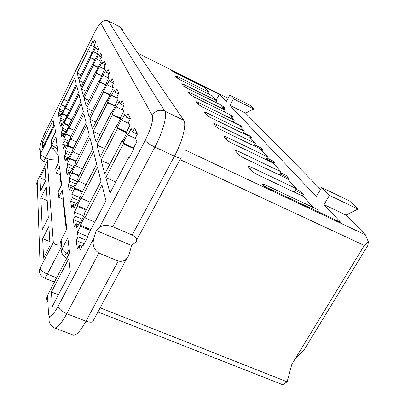 <?xml version="1.0" encoding="UTF-8"?>
<svg xmlns="http://www.w3.org/2000/svg" width="405" height="405" viewBox="0 0 405 405"><rect width="100%" height="100%" fill="white"/><g stroke="black" fill="none" stroke-linecap="round" stroke-linejoin="round"><path stroke-width="0.61" d="M216.224 100.172L219.409 94.264L226.314 101.559L229.797 95.145L249.814 105.168L253.803 109.001L245.577 113.132L229.908 105.351L316.335 196.577L321.641 187.515L349.571 200.966L358.01 209.071L345.992 215.095L323.97 204.636L340.772 222.37L263.751 186.103L262.587 184.594C262.445 183.921 263.635 184.153 266.156 185.298L313.51 207.633L303.385 196.45L257.55 174.707C254.578 173.234 252.528 171.897 251.389 170.702L248.128 166.592C248.017 165.994 249.161 166.252 251.571 167.356L296.349 188.679L287.383 178.772L243.967 158.001C241.162 156.603 239.249 155.368 238.226 154.3L235.34 150.665C235.254 150.139 236.358 150.412 238.666 151.48L281.126 171.867L273.132 163.033L231.898 143.152C229.24 141.821 227.448 140.677 226.522 139.715L223.955 136.485C223.884 136.014 224.952 136.298 227.165 137.335L267.538 156.851L260.364 148.929L221.1 129.873C218.578 128.603 216.893 127.534 216.047 126.664L213.744 123.768C213.693 123.353 214.731 123.647 216.847 124.644L255.327 143.365L248.852 136.217L211.385 117.926C208.985 116.711 207.395 115.709 206.621 114.919L204.545 112.312C204.51 111.937 205.507 112.236 207.547 113.203L206.621 114.919M88.994 100.501L84.007 98.147L86.189 106.09L99.134 80.311L99.306 80.767L102.703 74.009L102.521 73.563L104.946 68.728L104.156 66.916L105.599 64.041L104.212 60.978L102.794 63.813L102.045 62.097L99.711 66.764L104.713 69.199M62.583 124.32L61.464 123.803L61.778 125.945L63.894 121.692L63.975 122.194L78.433 92.482L76.702 85.683L65.539 108.186L69.66 110.104M64.228 134.789L62.993 134.227L63.337 136.566L65.554 132.131L65.64 132.678L68.759 126.441L68.663 125.909L80.772 101.68L78.884 94.259L67.215 117.688L71.731 119.774M66.03 146.24L64.673 145.628L65.048 148.19L67.372 143.562L67.468 144.165L70.738 137.649L70.632 137.067L83.339 111.765L81.268 103.624L69.042 128.056L74.014 130.334M80.889 74.783L77.097 72.961L78.767 79.056L90.021 56.366L90.269 56.487M101.776 75.846L96.451 73.27L84.007 98.147M94.972 59.93L90.558 57.773L79.208 80.646L81.025 87.278L92.791 63.646L93.059 63.777M79.208 80.646L83.344 82.62M98.212 67.529L93.373 65.18L81.501 89.009L83.491 96.248L95.813 71.594L96.112 71.736M81.501 89.009L86.032 91.16M69.042 128.056L68.946 127.514L63.666 138.804L64.025 141.229L68.03 143.041M61.084 114.716L60.056 114.24L60.345 116.21L62.37 112.119L62.446 112.58L76.292 84.058L74.697 77.806L61.175 104.586L61.241 105.016L65.266 106.89M90.021 56.366L90.153 56.715L93.104 50.772L92.963 50.438L95.069 46.185L94.466 44.803L95.722 42.272L94.659 39.933L93.423 42.429L92.846 41.113L87.844 50.65L92.122 52.746M101.918 75.573L96.294 72.849L96.451 73.27M99.711 66.764L99.539 66.354L96.294 72.849M92.791 63.646L92.937 64.025L98.071 53.035L97.413 51.531L98.724 48.889L97.57 46.342L96.279 48.939L95.651 47.512L93.525 51.794L97.676 53.835M95.089 59.702L90.421 57.419L90.558 57.773M93.525 51.794L93.383 51.45L90.421 57.419M95.813 71.594L95.975 72.009L101.351 60.517L100.627 58.872L102.004 56.118L100.739 53.328L99.387 56.042L101.518 57.085M98.339 67.276L93.226 64.79L93.373 65.18M99.387 56.042L98.704 54.478L93.226 64.79M96.481 58.943L101.027 61.17M98.223 49.901L96.279 48.939M105.138 64.957L102.794 63.813M68.956 141.203L63.666 138.804M65.008 120.113L60.618 118.088L60.922 120.123L64.243 121.652M60.922 120.123L59.687 122.614L60.203 126.33L61.464 123.803M59.687 122.614L62.74 124.011M61.17 114.539L58.371 113.248L58.852 116.67L60.056 114.24M66.354 145.592L62.674 143.932L63.296 148.372L64.673 145.628M64.025 141.229L62.674 143.932M66.886 130.192L62.076 127.995L62.405 130.213L61.114 132.799L61.681 136.86L62.993 134.227M233.189 122.128L234.287 120.128L199.113 102.829C197.154 101.893 196.187 101.594 196.212 101.928L198.091 104.287L202.601 107.117L238.429 124.699L244.301 131.185L207.547 113.203M224.167 111.866L225.16 110.044L191.433 93.388C189.545 92.477 188.608 92.173 188.624 92.477L190.335 94.623L194.613 97.296L228.941 114.22L234.287 120.128M208.302 93.859L209.122 92.33L177.967 76.818L175.325 75.912L176.757 77.709L180.64 80.109L212.311 95.848L216.802 100.815L184.412 84.751C182.594 83.865 181.683 83.567 181.688 83.84L183.252 85.799L187.323 88.325L220.269 104.637L225.16 110.044M215.905 102.48L216.802 100.815M220.912 105.351L223.297 106.53L224.694 108.064L222.294 106.874M224.198 108.98L224.694 108.064M229.073 114.367L231.554 115.587L233.067 117.253L230.577 116.022M232.546 118.204L233.067 117.253M233.315 121.9L240.535 125.444L242.185 127.256L239.588 125.98M241.638 128.243L242.185 127.256M243.076 133.397L244.301 131.185M99.458 80.468L99.134 80.311M110.104 95.084L103.564 91.955L89.794 119.217L95.914 122.067M110.276 94.745L103.366 91.444L103.564 91.955M113.547 83.177L110.666 81.785L109.755 79.699L103.366 91.444M107.168 84.817L113.289 87.764M107.234 100.744L106.834 100.551L107.047 101.113L113.304 87.799L112.332 85.582L113.937 82.412L112.241 78.676L110.666 81.785M72.687 168.814L67.762 166.627L66.268 169.579L70.794 171.578M73.821 166.571L67.326 163.686L67.762 166.627M79.365 154.69L73.259 151.941L73.143 151.288L69.685 158.132L76.15 161.023M71.979 170.206L71.579 170.029L71.695 170.763L75.32 163.62L75.193 162.901L89.287 135.133L86.761 125.216L73.259 151.941M105.72 84.989L99.832 82.159L86.761 108.17L92.269 110.752M105.877 84.685L99.655 81.694L99.832 82.159M109.127 73.614L106.535 72.353L105.71 70.465L99.655 81.694M103.255 75.35L108.788 78.028M103.148 90.087L102.784 89.915L102.976 90.421L106.555 83.334L106.353 82.848L108.91 77.775L108.034 75.775L109.558 72.758L108.029 69.387L106.535 72.353M86.761 108.17L89.161 116.918L102.784 89.915M68.015 158.821L66.516 158.152L66.931 160.972L69.371 156.138L69.731 156.295M70.232 155.297L65.802 153.313L64.385 156.133L65.068 161.023L66.516 158.152M64.385 156.133L68.455 157.955M71.255 153.272L65.413 150.65L65.802 153.313M76.545 141.922L71.052 139.426L70.946 138.834L67.66 145.375L73.477 148.002M69.371 156.138L69.478 156.796L72.915 149.987L72.799 149.339L86.164 122.857L83.881 113.896L71.052 139.426M243.4 132.81L250.336 136.202L252.148 138.186L249.445 136.865M251.571 139.219L252.148 138.186M262.47 151.257L263.078 150.179L253.986 145.765M62.405 130.213L66.045 131.873M61.114 132.799L64.456 134.323M75.892 161.529L69.797 158.8L67.326 163.686M73.244 148.458L67.757 145.982L65.413 150.65M67.372 143.562L67.696 143.709M70.87 136.596L65.904 134.333M65.554 132.131L65.848 132.268M68.728 125.778L64.213 123.707L62.076 127.995M63.894 121.692L64.162 121.814M66.906 115.931L62.664 113.972L60.618 118.088M65.235 106.48L61.175 104.586M94.618 47.107L90.811 45.228M219.409 94.264L170.429 69.822L174.494 72.551L204.986 87.753L209.122 92.33M62.355 112.15L59.555 110.854L58.371 113.248M63.301 110.849L59.282 108.98L59.555 110.854M61.241 105.016L59.282 108.98M67.777 101.22L63.995 99.448M87.844 50.65L92.016 52.959M95.205 43.31L93.423 42.429M65.539 108.186L65.458 107.73L62.593 113.506L66.962 115.526M254.522 144.808L261.088 147.997L263.078 150.179M87.971 50.974L77.097 72.961M253.803 109.001L233.457 98.825L229.908 105.351M229.797 95.145L233.457 98.825M71.078 136.176L65.818 133.782M67.215 117.688L67.124 117.192L64.132 123.201L64.213 123.707M68.921 125.398L64.132 123.201M62.593 113.506L62.664 113.972M137.953 53.293L228.091 98.288M67.66 145.375L67.757 145.982M51.551 139.927L55.465 132.05L54.67 125.261L40.465 153.915C40.819 155.024 42.525 156.31 45.588 157.763L51.572 145.744M60.477 174.879L56.204 173.001L55.728 168.328L58.958 161.894L55.976 136.45L51.87 144.696C52.149 145.456 53.359 146.347 55.5 147.374L56.923 144.524M63.342 199.316L58.705 197.321L58.138 191.818L61.651 184.882L59.494 166.465L56.204 173.001M320.593 189.307L245.577 113.132M184.726 149.825L365.472 234.875L345.992 215.095M365.472 234.875L368.337 241.76L367.953 245.293L303.72 350.467L295.265 358.663L364.287 245.45L368.337 241.76M266.86 158.056L272.93 160.987L275.127 163.397L274.484 164.526M280.614 172.763L286.031 175.36L288.471 178.038L287.788 179.223M296.055 189.191L300.611 191.357L303.33 194.344L302.383 195.974M313.505 207.649L316.933 209.263L319.935 212.559M323.97 204.636L329.442 195.362L321.641 187.515M108.257 20.883L119.85 26.816L183.743 120.25C186.847 124.057 182.452 141.492 174.439 156.208L132.172 235.032C136.941 237.725 137.989 240.226 135.326 242.534L131.579 245.496L129.352 253.621C127.514 259.656 123.798 262.141 118.204 261.083L85.971 321.19C90.695 322.795 93.196 322.486 93.474 320.254L126.77 258.42M255.327 143.365L253.96 145.82M179.982 159.59L364.287 245.45M100.151 307.851L287.12 381.824L291.838 364.287L295.265 358.663M86.417 209.425L77.213 205.462L77.36 206.393L86.052 210.134M80.433 222.335L79.856 222.092L80.023 223.125L84.351 214.772L84.169 213.764L101.017 181.243L97.478 167.321L81.466 198.425L90.163 202.201M77.279 202.92L76.773 202.702L76.92 203.619L80.985 195.711L80.828 194.815L96.643 164.05L93.499 151.698L78.423 181.192L78.281 180.382L74.424 187.925L74.555 188.755L82.225 192.102M69.685 158.132L69.797 158.8M40.414 158.259L40.1 146.645C40.318 143.871 42.019 139.143 45.208 132.465L94.304 33.048C97.767 26.259 99.995 23.08 100.982 23.505C102.774 20.635 105.244 19.81 108.388 21.02L108.165 20.832C100.258 19.648 100.911 24.533 100.759 23.343L100.086 23.713C99.903 23.581 96.982 27.672 94.304 33.048L45.208 132.465C44.489 134.101 44.418 133.584 41.351 141.532C39.376 148.063 40.338 145.8 40.1 146.645L40.465 153.915C39.417 157.089 40.343 159.499 43.249 161.144C43.679 161.109 44.459 159.985 45.588 157.763L49.719 159.595M44.93 143.152L42.393 142.013L42.727 147.592L53.749 125.347L53.166 120.219L42.393 142.013M51.931 147.977L51.43 140.165L51.065 141.78L51.789 143.851M58.705 197.321L62.284 190.274L66.82 229.012L61.13 240.054C60.31 241.815 60.472 243.466 61.611 245.01M62.092 253.505L61.484 251.626L61.732 249.657L67.843 237.735L69.609 252.841L47.562 295.255C46.383 297.71 46.499 300.065 47.917 302.327M48.271 293.893L47.562 295.25L48.494 313.764C49.309 318.715 52.523 316.214 58.133 306.261L93.935 238.049L96.203 230.485L99.433 227.58L145.157 140.474C151.161 128.269 153.53 119.905 152.27 115.39C155.383 110.641 159.555 109.218 164.789 111.112L183.743 120.25M71.579 170.029L69.007 175.097L68.546 171.973L67.022 174.98L66.268 169.579M106.834 100.551L92.451 128.896L89.794 119.217M105.801 177.547L123.297 143.831L122.988 143.016L127.565 134.187L127.889 134.976L131.19 128.623L132.643 131.944L134.657 128.071L137.381 134.07L135.31 138.034L136.885 141.623L133.397 148.301L133.761 149.182L128.881 158.512L128.537 157.601L110.038 192.993L105.801 177.547L115.784 181.997M101.959 184.943L105.983 200.753L87.961 235.234L88.163 236.383L83.536 245.233L83.349 244.058L80.074 250.331L79.34 245.344L77.406 249.05L76.206 240.499L78.094 236.874L77.416 232.252L80.519 226.263L80.352 225.21L84.711 216.812L84.893 217.839L101.959 184.943M96.886 145.071L112.301 114.924L112.058 114.286L116.083 106.399L116.341 107.016L119.237 101.346L120.376 103.943L122.143 100.491L124.259 105.163L122.452 108.687L123.672 111.466L120.629 117.394L120.908 118.073L116.65 126.355L116.382 125.651L100.197 157.135L96.886 145.071L104.591 148.589M93.15 131.448L107.695 102.819L107.477 102.247L111.279 94.76L111.507 95.312L114.24 89.935L115.253 92.254L116.918 88.984L118.807 93.15L117.106 96.486L118.194 98.962L115.329 104.571L115.582 105.178L111.578 113.02L111.334 112.393L96.106 142.221L93.15 131.448L99.995 134.607M74.161 186.275L74.034 185.46L71.315 190.785L70.804 187.307L69.194 190.461L68.354 184.462L69.928 181.364L69.447 178.104L75.578 165.063L75.705 165.792L89.951 137.746L92.76 148.782L77.856 177.972L77.993 178.772L74.161 186.275M76.773 202.702L73.892 208.312L73.32 204.419L71.614 207.735L70.678 201.027L72.343 197.772L71.806 194.132L74.555 188.755M79.856 222.092L76.788 228.015L76.145 223.626L74.333 227.124L73.275 219.581L75.046 216.148L74.444 212.063L77.36 206.393M77.213 205.462L81.304 197.513L81.466 198.425M121.763 120.143L124.846 114.154L126.132 117.075L128.01 113.425L130.405 118.7L128.476 122.431L129.853 125.58L126.603 131.858L126.922 132.627L122.376 141.406L122.072 140.606L104.809 173.927L101.078 160.329L117.465 128.496L117.192 127.778L121.475 119.45L121.763 120.143L128.957 123.53M68.825 258.603L70.338 272.003L52.306 306.474L51.435 292.01L68.825 258.603M312.635 209.122L313.51 207.633M294.334 192.157L296.349 188.679M279.374 174.94L281.126 171.867M265.994 159.59L267.538 156.851M358.01 209.071L329.442 195.362M97.934 311.971L282.776 384.75L287.12 381.824M84.007 244.331L83.349 244.058M90.872 229.665L80.352 225.21M80.519 226.263L90.452 230.465M82.549 191.469L74.424 187.925M74.444 212.063L83.703 216.022M73.275 219.581L79.734 222.325M82.083 219.151L75.046 216.148M76.145 223.626L78.54 224.638M86.098 184.569L78.423 181.192M72.049 172.986L78.864 175.998M74.48 185.657L74.034 185.46M79.152 175.431L71.933 172.241M82.524 168.829L75.705 165.792M52.503 148.827L55.5 147.374L57.51 149.516M58.644 159.231L58.158 159.013L58.578 162.653M59.96 174.651L61.236 185.703M62.78 199.078L66.339 229.939M93.935 238.049C92.026 244.549 93.666 249.546 98.866 253.034L118.204 261.083M131.579 245.496L96.203 230.485M132.172 235.032L112.777 226.724C106.697 224.8 102.247 225.084 99.433 227.58M70.217 172.712L68.546 171.973M61.474 239.385L61.13 240.054L62 249.029C62.431 250.472 64.157 251.88 67.179 253.252L69.199 249.353M133.493 148.539L123.297 143.831M133.599 147.916L122.988 143.016M135.533 138.535L127.889 134.976M137.341 134.141L132.643 131.944M129.2 157.904L128.537 157.601M82.083 246.483L79.34 245.344M84.255 243.856L76.206 240.499M86.143 240.246L78.094 236.874M87.996 236.702L77.416 232.252M94.831 222.087L84.893 217.839M120.533 118.802L112.301 114.924M120.751 118.382L112.058 114.286M123.135 110.241L116.341 107.016M124.001 105.67L120.376 103.943M116.888 125.889L116.382 125.651M115.01 106.292L107.695 102.819M115.202 105.913L107.477 102.247M117.946 98.395L111.507 95.312M118.478 93.803L115.253 92.254M111.785 112.605L111.334 112.393M72.672 188.123L70.804 187.307M73.411 186.675L68.354 184.462M75.436 183.784L69.928 181.364M76.707 181.293L69.447 178.104M75.426 205.325L73.32 204.419M76.373 203.487L70.678 201.027M78.545 200.46L72.343 197.772M79.972 197.68L71.806 194.132M130.238 119.019L126.132 117.075M122.649 140.874L122.072 140.606M109.811 164.273L101.078 160.329M126.805 132.855L117.465 128.496M126.765 132.248L117.192 127.778M58.431 294.769L51.435 292.01M266.257 159.119L275.127 163.397M279.936 173.953L288.471 178.038M295.28 190.517L303.33 194.344M37.447 180.762L47.284 161.043C47.653 159.919 49.815 159.281 53.759 159.119L58.158 159.013M37.392 186.229L36.663 183.748L37.063 181.567L47.284 161.043L53.328 242.509C54.037 244.306 56.801 245.202 61.631 245.202M62.902 254.74L63.175 255.034C64 255.322 65.337 254.725 67.179 253.252L68.632 254.725M53.328 242.509L40.196 268.095C40.687 270.211 43.062 272.226 47.329 274.129C45.942 276.747 44.909 278.043 44.236 278.012L44.16 277.982M42.687 238.651L48.873 226.501L50.093 245.41L43.553 258.167L42.687 238.651L49.845 241.608M40.88 197.883L46.332 187.034L48.311 217.789L42.287 229.65L40.88 197.883L47.203 200.586M40.566 190.851L39.984 177.714L45.071 167.518L45.892 180.23L40.566 190.851M54.417 282.067L44.236 278.012C40.181 275.896 38.834 272.59 40.196 268.1L37.219 181.222L40.196 268.1C39.27 269.998 39.234 271.887 40.085 273.765M45.866 180.276L39.984 177.714M199.113 102.829L198.248 104.455M191.433 93.388L190.628 94.907M177.967 76.818L177.269 78.15M184.412 84.751L183.662 86.174M112.777 226.724L154.892 147.101C162.871 132.222 167.559 114.777 164.789 111.112L108.388 21.02L119.85 26.816C121.571 27.758 122.558 29.206 122.816 31.16M45.355 132.167L45.208 132.465M100.982 23.505L152.27 115.39M40.338 151.409L39.599 149.055L40.1 146.645M265.29 186.827L266.156 185.298M250.391 169.457L251.571 167.356M237.563 153.47L238.666 151.48M226.127 139.224L227.165 137.335M215.87 126.446L216.847 124.644M181.167 157.393C181.43 158.704 179.187 158.309 174.439 156.208L154.892 147.101C149.678 144.534 146.433 142.327 145.157 140.474M69.609 252.841L47.562 295.25L48.494 313.764L49.461 316.918C49.051 317.692 48.964 319.236 49.207 321.545C50.012 324.537 51.794 326.668 54.548 327.939C57.394 328.182 61.464 323.443 66.764 313.728C61.702 311.501 58.821 309.01 58.133 306.261M54.103 327.756L72.961 334.965M73.371 335.117C76.439 335.451 80.635 330.809 85.971 321.19L66.764 313.728L98.866 253.034M61.732 246.235L47.329 274.129L56.609 277.845M51.43 140.165L55.465 132.05M43.249 161.144L46.514 162.582M51.87 144.701C51.263 146.256 51.506 147.668 52.599 148.934L58.133 154.831M61.13 240.054L66.82 229.012M180.757 158.152L136.627 240.109M62 249.035C61.18 251.302 61.575 253.302 63.175 255.034L66.653 258.532"/></g></svg>
